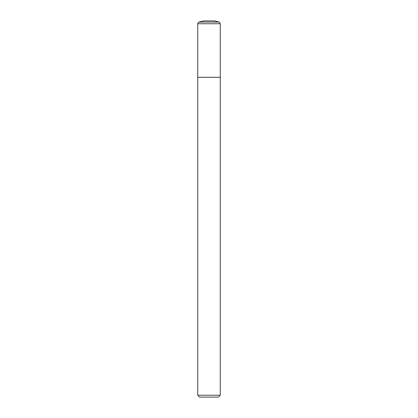 <?xml version="1.0" encoding="UTF-8"?>
<svg xmlns="http://www.w3.org/2000/svg" width="418" height="418" viewBox="0 0 418 418"><rect width="100%" height="100%" fill="white"/><g stroke="black" fill="none" stroke-linecap="round" stroke-linejoin="round"><path stroke-width="0.63" d="M198.769 22.049L197.714 23.742L197.714 77.33L220.286 77.33L220.286 395.219L197.714 395.219L197.714 77.33L220.286 77.33L220.286 23.742L219.231 22.049L198.769 22.049L203.733 20.9L214.267 20.9L219.231 22.049L220.286 23.742L220.286 77.33M220.286 395.219L218.405 397.1L199.595 397.1L197.714 395.219M197.714 23.742L220.286 23.742"/></g></svg>
